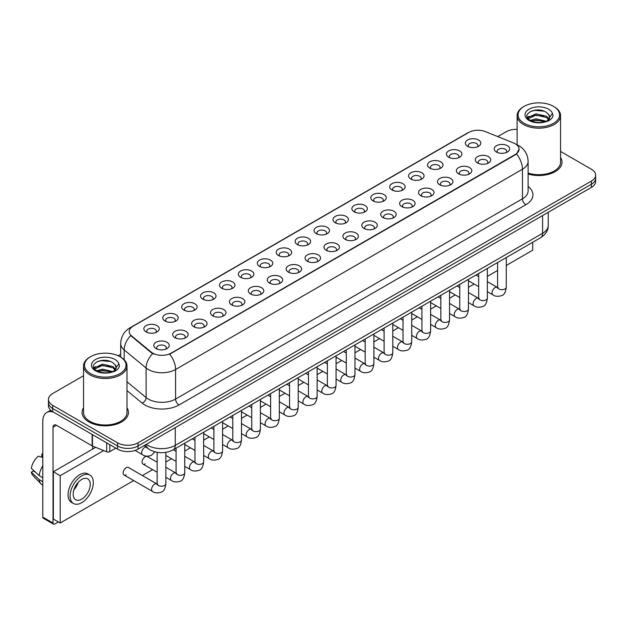 <?xml version="1.0" encoding="UTF-8"?>
<svg xmlns="http://www.w3.org/2000/svg" width="627" height="627" viewBox="0 0 627 627"><rect width="100%" height="100%" fill="white"/><g stroke="black" fill="none" stroke-linecap="round" stroke-linejoin="round"><path stroke-width="0.94" d="M448.705 157.22L448.705 157.22A7.728 4.46 180 0 1 448.705 150.911A7.728 4.46 180 0 1 459.63 150.911A7.728 4.46 180 0 1 459.63 157.22A7.728 4.46 180 0 1 448.705 157.22M458.361 157.808A4.828 2.79 0 0 0 458.995 156.429A4.828 2.79 0 0 0 457.585 154.461A4.828 2.79 0 0 0 452.318 153.858A4.828 2.79 0 0 0 449.34 156.429A4.828 2.79 0 0 0 449.974 157.808M429.793 168.138L429.793 168.138A7.728 4.46 180 0 1 429.793 161.829A7.728 4.46 180 0 1 440.718 161.829A7.728 4.46 180 0 1 440.718 168.138A7.728 4.46 180 0 1 429.793 168.138M439.449 168.726A4.828 2.79 0 0 0 440.083 167.346A4.828 2.79 0 0 0 438.673 165.379A4.828 2.79 0 0 0 433.406 164.776A4.828 2.79 0 0 0 430.428 167.346A4.828 2.79 0 0 0 431.062 168.726M410.881 179.056L410.881 179.056A7.728 4.46 180 0 1 410.881 172.746A7.728 4.46 180 0 1 421.806 172.746A7.728 4.46 180 0 1 421.806 179.056A7.728 4.46 180 0 1 410.881 179.056M420.537 179.651A4.828 2.79 0 0 0 421.172 178.272A4.828 2.79 0 0 0 419.753 176.297A4.828 2.79 0 0 0 414.494 175.693A4.828 2.79 0 0 0 411.516 178.272A4.828 2.79 0 0 0 412.151 179.651M391.969 189.973L391.969 189.973A7.728 4.46 180 0 1 391.969 183.672A7.728 4.46 180 0 1 402.895 183.672A7.728 4.46 180 0 1 402.895 189.973A7.728 4.46 180 0 1 391.969 189.973M401.625 190.569A4.828 2.79 0 0 0 402.26 189.189A4.828 2.79 0 0 0 400.841 187.214A4.828 2.79 0 0 0 395.582 186.611A4.828 2.79 0 0 0 392.604 189.189A4.828 2.79 0 0 0 393.231 190.569M373.057 200.899L373.057 200.899A7.728 4.46 180 0 1 373.057 194.589A7.728 4.46 180 0 1 383.975 194.589A7.728 4.46 180 0 1 383.975 200.899A7.728 4.46 180 0 1 373.057 200.899M382.713 201.486A4.828 2.79 0 0 0 383.348 200.107A4.828 2.79 0 0 0 381.929 198.14A4.828 2.79 0 0 0 376.67 197.529A4.828 2.79 0 0 0 373.684 200.107A4.828 2.79 0 0 0 374.319 201.486M354.137 211.816L354.137 211.816A7.728 4.46 180 0 1 354.137 205.507A7.728 4.46 180 0 1 365.063 205.507A7.728 4.46 180 0 1 365.063 211.816A7.728 4.46 180 0 1 354.137 211.816M363.801 212.404A4.828 2.79 0 0 0 364.428 211.025A4.828 2.79 0 0 0 363.017 209.057A4.828 2.79 0 0 0 357.758 208.454A4.828 2.79 0 0 0 354.772 211.025A4.828 2.79 0 0 0 355.407 212.404M335.226 222.734L335.226 222.734A7.728 4.46 180 0 1 335.226 216.425A7.728 4.46 180 0 1 346.151 216.425A7.728 4.46 180 0 1 346.151 222.734A7.728 4.46 180 0 1 335.226 222.734M344.881 223.33A4.828 2.79 0 0 0 345.516 221.942A4.828 2.79 0 0 0 344.105 219.975A4.828 2.79 0 0 0 338.839 219.372A4.828 2.79 0 0 0 335.86 221.942A4.828 2.79 0 0 0 336.495 223.33M316.314 233.652L316.314 233.652A7.728 4.46 180 0 1 316.314 227.35A7.728 4.46 180 0 1 327.239 227.35A7.728 4.46 180 0 1 327.239 233.652A7.728 4.46 180 0 1 316.314 233.652M325.969 234.247A4.828 2.79 0 0 0 326.604 232.868A4.828 2.79 0 0 0 325.194 230.893A4.828 2.79 0 0 0 319.927 230.289A4.828 2.79 0 0 0 316.948 232.868A4.828 2.79 0 0 0 317.583 234.247M297.402 244.577L297.402 244.577A7.728 4.46 180 0 1 297.402 238.268A7.728 4.46 180 0 1 308.327 238.268A7.728 4.46 180 0 1 308.327 244.577A7.728 4.46 180 0 1 297.402 244.577M307.058 245.165A4.828 2.79 0 0 0 307.692 243.785A4.828 2.79 0 0 0 306.274 241.81A4.828 2.79 0 0 0 301.015 241.207A4.828 2.79 0 0 0 298.037 243.785A4.828 2.79 0 0 0 298.671 245.165M278.49 255.495L278.49 255.495A7.728 4.46 180 0 1 278.49 249.185A7.728 4.46 180 0 1 289.415 249.185A7.728 4.46 180 0 1 289.415 255.495A7.728 4.46 180 0 1 278.49 255.495M288.146 256.082A4.828 2.79 0 0 0 288.781 254.703A4.828 2.79 0 0 0 287.362 252.736A4.828 2.79 0 0 0 282.103 252.132A4.828 2.79 0 0 0 279.125 254.703A4.828 2.79 0 0 0 279.752 256.082M259.578 266.412L259.578 266.412A7.728 4.46 180 0 1 259.578 260.103A7.728 4.46 180 0 1 270.503 260.103A7.728 4.46 180 0 1 270.503 266.412A7.728 4.46 180 0 1 259.578 266.412M269.234 267A4.828 2.79 0 0 0 269.869 265.621A4.828 2.79 0 0 0 268.45 263.653A4.828 2.79 0 0 0 263.191 263.05A4.828 2.79 0 0 0 260.213 265.621A4.828 2.79 0 0 0 260.84 267M240.658 277.33L240.658 277.33A7.728 4.46 180 0 1 240.658 271.021A7.728 4.46 180 0 1 251.584 271.021A7.728 4.46 180 0 1 251.584 277.33A7.728 4.46 180 0 1 240.658 277.33M250.322 277.926A4.828 2.79 0 0 0 250.949 276.546A4.828 2.79 0 0 0 249.538 274.571A4.828 2.79 0 0 0 244.279 273.968A4.828 2.79 0 0 0 241.293 276.546A4.828 2.79 0 0 0 241.928 277.926M221.746 288.248L221.746 288.248A7.728 4.46 180 0 1 221.746 281.946A7.728 4.46 180 0 1 232.672 281.946A7.728 4.46 180 0 1 232.672 288.248A7.728 4.46 180 0 1 221.746 288.248M231.41 288.843A4.828 2.79 0 0 0 232.037 287.464A4.828 2.79 0 0 0 230.626 285.489A4.828 2.79 0 0 0 225.367 284.885A4.828 2.79 0 0 0 222.381 287.464A4.828 2.79 0 0 0 223.016 288.843M202.834 299.173L202.834 299.173A7.728 4.46 180 0 1 202.834 292.864A7.728 4.46 180 0 1 213.76 292.864A7.728 4.46 180 0 1 213.76 299.173A7.728 4.46 180 0 1 202.834 299.173M212.49 299.761A4.828 2.79 0 0 0 213.125 298.381A4.828 2.79 0 0 0 211.714 296.414A4.828 2.79 0 0 0 206.448 295.803A4.828 2.79 0 0 0 203.469 298.381A4.828 2.79 0 0 0 204.104 299.761M183.923 310.091L183.923 310.091A7.728 4.46 180 0 1 183.923 303.781A7.728 4.46 180 0 1 194.848 303.781A7.728 4.46 180 0 1 194.848 310.091A7.728 4.46 180 0 1 183.923 310.091M193.578 310.678A4.828 2.79 0 0 0 194.213 309.299A4.828 2.79 0 0 0 192.802 307.332A4.828 2.79 0 0 0 187.536 306.728A4.828 2.79 0 0 0 184.557 309.299A4.828 2.79 0 0 0 185.192 310.678M165.011 321.008L165.011 321.008A7.728 4.46 180 0 1 165.011 314.699A7.728 4.46 180 0 1 175.936 314.699A7.728 4.46 180 0 1 175.936 321.008A7.728 4.46 180 0 1 165.011 321.008M174.667 321.604A4.828 2.79 0 0 0 175.301 320.217A4.828 2.79 0 0 0 173.883 318.25A4.828 2.79 0 0 0 168.624 317.646A4.828 2.79 0 0 0 165.646 320.217A4.828 2.79 0 0 0 166.28 321.604M146.099 331.926L146.099 331.926A7.728 4.46 180 0 1 146.099 325.625A7.728 4.46 180 0 1 157.024 325.625A7.728 4.46 180 0 1 157.024 331.926A7.728 4.46 180 0 1 146.099 331.926M155.755 332.522A4.828 2.79 0 0 0 156.389 331.142A4.828 2.79 0 0 0 154.971 329.167A4.828 2.79 0 0 0 149.712 328.564A4.828 2.79 0 0 0 146.734 331.142A4.828 2.79 0 0 0 147.361 332.522M467.617 146.303L467.617 146.303A7.728 4.46 180 0 1 467.617 139.993A7.728 4.46 180 0 1 478.542 139.993A7.728 4.46 180 0 1 478.542 146.303A7.728 4.46 180 0 1 467.617 146.303M477.28 146.89A4.828 2.79 0 0 0 477.907 145.511A4.828 2.79 0 0 0 476.496 143.536A4.828 2.79 0 0 0 471.238 142.932A4.828 2.79 0 0 0 468.251 145.511A4.828 2.79 0 0 0 468.886 146.89M477.555 162.957L477.555 162.957A7.728 4.46 180 0 1 477.555 156.648A7.728 4.46 180 0 1 488.48 156.648A7.728 4.46 180 0 1 488.48 162.957A7.728 4.46 180 0 1 477.555 162.957M487.21 163.545A4.828 2.79 0 0 0 487.845 162.166A4.828 2.79 0 0 0 486.427 160.191A4.828 2.79 0 0 0 481.168 159.587A4.828 2.79 0 0 0 478.189 162.166A4.828 2.79 0 0 0 478.824 163.545M458.643 173.875L458.643 173.875A7.728 4.46 180 0 1 458.643 167.566A7.728 4.46 180 0 1 469.568 167.566A7.728 4.46 180 0 1 469.568 173.875A7.728 4.46 180 0 1 458.643 173.875M468.298 174.463A4.828 2.79 0 0 0 468.933 173.083A4.828 2.79 0 0 0 467.515 171.116A4.828 2.79 0 0 0 462.256 170.513A4.828 2.79 0 0 0 459.277 173.083A4.828 2.79 0 0 0 459.904 174.463M439.731 184.793L439.731 184.793A7.728 4.46 180 0 1 439.731 178.483A7.728 4.46 180 0 1 450.648 178.483A7.728 4.46 180 0 1 450.648 184.793A7.728 4.46 180 0 1 439.731 184.793M449.387 185.38A4.828 2.79 0 0 0 450.021 184.001A4.828 2.79 0 0 0 448.603 182.034A4.828 2.79 0 0 0 443.344 181.43A4.828 2.79 0 0 0 440.366 184.001A4.828 2.79 0 0 0 440.993 185.38M420.811 195.71L420.811 195.71A7.728 4.46 180 0 1 420.811 189.401A7.728 4.46 180 0 1 431.737 189.401A7.728 4.46 180 0 1 431.737 195.71A7.728 4.46 180 0 1 420.811 195.71M430.475 196.306A4.828 2.79 0 0 0 431.102 194.926A4.828 2.79 0 0 0 429.691 192.951A4.828 2.79 0 0 0 424.432 192.348A4.828 2.79 0 0 0 421.446 194.926A4.828 2.79 0 0 0 422.081 196.306M401.899 206.628L401.899 206.628A7.728 4.46 180 0 1 401.899 200.326A7.728 4.46 180 0 1 412.825 200.326A7.728 4.46 180 0 1 412.825 206.628A7.728 4.46 180 0 1 401.899 206.628M411.555 207.223A4.828 2.79 0 0 0 412.19 205.844A4.828 2.79 0 0 0 410.779 203.869A4.828 2.79 0 0 0 405.512 203.266A4.828 2.79 0 0 0 402.534 205.844A4.828 2.79 0 0 0 403.169 207.223M382.987 217.553L382.987 217.553A7.728 4.46 180 0 1 382.987 211.244A7.728 4.46 180 0 1 393.913 211.244A7.728 4.46 180 0 1 393.913 217.553A7.728 4.46 180 0 1 382.987 217.553M392.643 218.141A4.828 2.79 0 0 0 393.278 216.762A4.828 2.79 0 0 0 391.867 214.795A4.828 2.79 0 0 0 386.6 214.183A4.828 2.79 0 0 0 383.622 216.762A4.828 2.79 0 0 0 384.257 218.141M364.075 228.471L364.075 228.471A7.728 4.46 180 0 1 364.075 222.162A7.728 4.46 180 0 1 375.001 222.162A7.728 4.46 180 0 1 375.001 228.471A7.728 4.46 180 0 1 364.075 228.471M373.731 229.059A4.828 2.79 0 0 0 374.366 227.679A4.828 2.79 0 0 0 372.947 225.712A4.828 2.79 0 0 0 367.688 225.109A4.828 2.79 0 0 0 364.71 227.679A4.828 2.79 0 0 0 365.345 229.059M345.163 239.389L345.163 239.389A7.728 4.46 180 0 1 345.163 233.079A7.728 4.46 180 0 1 356.089 233.079A7.728 4.46 180 0 1 356.089 239.389A7.728 4.46 180 0 1 345.163 239.389M354.819 239.984A4.828 2.79 0 0 0 355.454 238.605A4.828 2.79 0 0 0 354.036 236.63A4.828 2.79 0 0 0 348.777 236.026A4.828 2.79 0 0 0 345.798 238.605A4.828 2.79 0 0 0 346.425 239.984M326.252 250.306L326.252 250.306A7.728 4.46 180 0 1 326.252 244.005A7.728 4.46 180 0 1 337.177 244.005A7.728 4.46 180 0 1 337.177 250.306A7.728 4.46 180 0 1 326.252 250.306M335.907 250.902A4.828 2.79 0 0 0 336.542 249.522A4.828 2.79 0 0 0 335.124 247.547A4.828 2.79 0 0 0 329.865 246.944A4.828 2.79 0 0 0 326.886 249.522A4.828 2.79 0 0 0 327.513 250.902M307.34 261.232L307.34 261.232A7.728 4.46 180 0 1 307.34 254.923A7.728 4.46 180 0 1 318.257 254.923A7.728 4.46 180 0 1 318.257 261.232A7.728 4.46 180 0 1 307.34 261.232M316.996 261.82A4.828 2.79 0 0 0 317.623 260.44A4.828 2.79 0 0 0 316.212 258.465A4.828 2.79 0 0 0 310.953 257.862A4.828 2.79 0 0 0 307.967 260.44A4.828 2.79 0 0 0 308.602 261.82M288.42 272.149L288.42 272.149A7.728 4.46 180 0 1 288.42 265.84A7.728 4.46 180 0 1 299.345 265.84A7.728 4.46 180 0 1 299.345 272.149A7.728 4.46 180 0 1 288.42 272.149M298.084 272.737A4.828 2.79 0 0 0 298.711 271.358A4.828 2.79 0 0 0 297.3 269.391A4.828 2.79 0 0 0 292.041 268.787A4.828 2.79 0 0 0 289.055 271.358A4.828 2.79 0 0 0 289.69 272.737M269.508 283.067L269.508 283.067A7.728 4.46 180 0 1 269.508 276.758A7.728 4.46 180 0 1 280.434 276.758A7.728 4.46 180 0 1 280.434 283.067A7.728 4.46 180 0 1 269.508 283.067M279.164 283.655A4.828 2.79 0 0 0 279.799 282.275A4.828 2.79 0 0 0 278.388 280.308A4.828 2.79 0 0 0 273.121 279.705A4.828 2.79 0 0 0 270.143 282.275A4.828 2.79 0 0 0 270.778 283.655M250.596 293.985L250.596 293.985A7.728 4.46 180 0 1 250.596 287.675A7.728 4.46 180 0 1 261.522 287.675A7.728 4.46 180 0 1 261.522 293.985A7.728 4.46 180 0 1 250.596 293.985M260.252 294.58A4.828 2.79 0 0 0 260.887 293.201A4.828 2.79 0 0 0 259.476 291.226A4.828 2.79 0 0 0 254.209 290.622A4.828 2.79 0 0 0 251.231 293.201A4.828 2.79 0 0 0 251.866 294.58M231.684 304.902L231.684 304.902A7.728 4.46 180 0 1 231.684 298.601A7.728 4.46 180 0 1 242.61 298.601A7.728 4.46 180 0 1 242.61 304.902A7.728 4.46 180 0 1 231.684 304.902M241.34 305.498A4.828 2.79 0 0 0 241.975 304.119A4.828 2.79 0 0 0 240.556 302.143A4.828 2.79 0 0 0 235.297 301.54A4.828 2.79 0 0 0 232.319 304.119A4.828 2.79 0 0 0 232.954 305.498M212.772 315.828L212.772 315.828A7.728 4.46 180 0 1 212.772 309.519A7.728 4.46 180 0 1 223.698 309.519A7.728 4.46 180 0 1 223.698 315.828A7.728 4.46 180 0 1 212.772 315.828M222.428 316.416A4.828 2.79 0 0 0 223.063 315.036A4.828 2.79 0 0 0 221.644 313.069A4.828 2.79 0 0 0 216.386 312.458A4.828 2.79 0 0 0 213.407 315.036A4.828 2.79 0 0 0 214.034 316.416M193.861 326.745L193.861 326.745A7.728 4.46 180 0 1 193.861 320.436A7.728 4.46 180 0 1 204.778 320.436A7.728 4.46 180 0 1 204.778 326.745A7.728 4.46 180 0 1 193.861 326.745M203.516 327.333A4.828 2.79 0 0 0 204.151 325.954A4.828 2.79 0 0 0 202.733 323.987A4.828 2.79 0 0 0 197.474 323.383A4.828 2.79 0 0 0 194.495 325.954A4.828 2.79 0 0 0 195.122 327.333M174.941 337.663L174.941 337.663A7.728 4.46 180 0 1 174.941 331.354A7.728 4.46 180 0 1 185.866 331.354A7.728 4.46 180 0 1 185.866 337.663A7.728 4.46 180 0 1 174.941 337.663M184.604 338.259A4.828 2.79 0 0 0 185.231 336.879A4.828 2.79 0 0 0 183.821 334.904A4.828 2.79 0 0 0 178.562 334.301A4.828 2.79 0 0 0 175.576 336.879A4.828 2.79 0 0 0 176.211 338.259M156.029 348.581L156.029 348.581A7.728 4.46 180 0 1 156.029 342.279A7.728 4.46 180 0 1 166.954 342.279A7.728 4.46 180 0 1 166.954 348.581A7.728 4.46 180 0 1 156.029 348.581M165.685 349.176A4.828 2.79 0 0 0 166.32 347.797A4.828 2.79 0 0 0 164.909 345.822A4.828 2.79 0 0 0 159.642 345.218A4.828 2.79 0 0 0 156.664 347.797A4.828 2.79 0 0 0 157.299 349.176M496.466 152.032L496.466 152.032A7.728 4.46 180 0 1 496.466 145.73A7.728 4.46 180 0 1 507.392 145.73A7.728 4.46 180 0 1 507.392 152.032A7.728 4.46 180 0 1 496.466 152.032M506.122 152.627A4.828 2.79 0 0 0 506.757 151.248A4.828 2.79 0 0 0 505.346 149.273A4.828 2.79 0 0 0 500.08 148.67A4.828 2.79 0 0 0 497.101 151.248A4.828 2.79 0 0 0 497.736 152.627M513.537 142.972A13.034 7.524 180 0 1 515.276 143.818A13.034 7.524 180 0 1 519.093 149.14A13.034 7.524 180 0 1 515.276 154.461L171.155 353.134A13.034 7.524 180 0 1 151.256 352.131L131.576 335.9A13.034 7.524 180 0 1 129.217 331.581A13.034 7.524 180 0 1 133.034 326.259L468.73 132.454A13.034 7.524 180 0 1 485.423 131.607L513.537 142.972M83.54 407.809A23.175 13.379 0 0 0 82.09 412.464A23.175 13.379 0 0 0 88.877 421.924A23.175 13.379 0 0 0 114.138 424.824A23.175 13.379 0 0 0 128.441 412.464A23.175 13.379 0 0 0 126.991 407.809A23.175 13.379 0 0 1 128.441 412.464A23.175 13.379 0 0 1 114.138 424.824A23.175 13.379 0 0 1 88.877 421.924A23.175 13.379 0 0 1 82.09 412.464A23.175 13.379 0 0 1 83.54 407.809M519.093 149.14L516.538 153.928L515.276 154.845L169.69 354.184A16.898 9.758 60 0 1 175.591 369.499A19.312 11.153 180 0 1 148.285 369.499A19.312 11.153 180 0 1 146.115 368.01L124.185 349.921A19.312 11.153 180 0 1 120.69 343.525L120.69 357.116M83.54 375.73L52.692 393.544A14.484 8.363 0 0 0 48.451 399.454L48.451 405.763A14.484 8.363 0 0 0 52.692 411.673L117.555 449.128L117.555 445.969A14.484 8.363 0 0 0 138.042 445.969L591.41 184.22A14.484 8.363 0 0 0 595.65 178.311A14.484 8.363 0 0 1 591.41 184.22L138.042 445.969A14.484 8.363 0 0 1 117.555 445.969L52.692 408.522L117.555 445.969L117.555 442.819A14.484 8.363 0 0 0 138.042 442.819L591.41 181.07A14.484 8.363 0 0 0 595.65 175.152A14.484 8.363 0 0 0 591.41 169.243L560.562 151.428M48.451 402.612A14.484 8.363 0 0 0 52.692 408.522A14.484 8.363 0 0 1 48.451 402.612M154.187 354.184L151.256 352.703L130.698 335.586A16.898 11.302 129.5 0 0 124.185 349.921L124.185 359.78M528.106 174.008A23.175 13.379 0 0 0 562.011 162.15A23.175 13.379 0 0 0 560.562 157.487A23.175 13.379 0 0 1 562.011 162.15A23.175 13.379 0 0 1 528.106 174.008M517.11 129.358A14.484 8.363 0 0 0 506.06 131.795L497.752 136.592M120.69 354.286L118.142 355.76M48.451 399.454A14.484 8.363 0 0 0 52.692 405.371L117.555 442.819M117.555 449.128A14.484 8.363 0 0 0 138.042 449.128L591.41 187.379A14.484 8.363 0 0 0 595.65 181.462L595.65 175.152M109.788 444.637L109.788 451.636L115.846 448.14M53.413 412.096A19.312 11.153 -120 0 0 46.79 412.495A19.312 11.153 -120 0 0 42.793 421.336L42.793 517.126L53.036 523.036L53.036 427.246A4.828 2.79 60 0 1 54.032 425.035A4.828 2.79 60 0 1 56.446 425.278L92.145 445.883L92.145 434.456M53.036 523.036A2.414 1.395 120 0 0 53.53 524.141L43.294 518.231A2.414 1.395 -60 0 1 42.793 517.126M53.53 524.141A2.414 1.395 120 0 0 54.737 524.023L58.358 521.938M92.631 449.089L92.631 446.111M109.788 451.636A2.414 1.395 180 0 1 106.7 451.793L92.467 446.04A2.414 1.395 180 0 1 92.145 445.883M528.106 173.052A21.726 12.54 0 0 0 560.562 162.15L560.562 115.627A21.726 12.54 0 0 0 554.197 106.762L553.516 106.363A20.762 11.984 0 0 0 524.156 106.363A20.762 11.984 0 0 0 524.156 123.315A20.762 11.984 0 0 0 553.516 123.315A20.762 11.984 0 0 0 553.516 106.363L554.197 106.762M524.156 106.363L523.474 106.762A21.726 12.54 0 0 0 517.11 115.627A21.726 12.54 0 0 0 523.474 124.499A21.726 12.54 0 0 0 547.152 127.218A21.726 12.54 0 0 0 560.562 115.627M549.589 117.954L549.746 117.21A10.918 6.301 0 0 0 548.515 114.294L546.564 112.515C536.5 105.399 519.736 114.686 530.081 120.204C534.314 122.492 539.306 123.08 545.059 121.959L548.123 121.066C551.078 119.553 552.708 117.664 553.03 115.399L552.434 113.44L546.916 121.168M530.411 120.392L536.007 118.809L546.666 121.356M543.844 121.144L535.152 120.4L531.696 121.027L536.007 120.063L545.451 121.873M527.965 118.37L528.295 117.429L536.007 113.8L546.548 116.269L549.087 118.911M528.263 118.73L536.007 115.055L546.548 117.523L548.664 119.506M548.515 114.294L549.738 117.359M549.746 117.602L548.539 120.854M527.338 117.32L529.188 116.285M530.873 111.253L535.152 110.391L543.954 111.167M527.573 117.782L528.349 117.327M531.68 116.026L535.152 115.392L543.844 116.144M90.586 356.685L89.904 357.077A21.726 12.54 0 0 0 83.54 365.949L83.54 412.464A21.726 12.54 0 0 0 89.904 421.336A21.726 12.54 0 0 0 113.581 424.056A21.726 12.54 0 0 0 126.991 412.464L126.991 365.949A21.726 12.54 0 0 0 120.627 357.077L119.945 356.685A20.762 11.984 0 0 0 90.586 356.685A20.762 11.984 0 0 0 90.586 373.637A20.762 11.984 0 0 0 119.945 373.637A20.762 11.984 0 0 0 119.945 356.685L120.627 357.077M83.54 365.949A21.726 12.54 0 0 0 89.904 374.821A21.726 12.54 0 0 0 113.581 377.54A21.726 12.54 0 0 0 126.991 365.949M116.019 368.276L116.183 367.524A10.918 6.301 0 0 0 114.945 364.616L112.993 362.837C102.93 355.713 86.173 365.008 96.519 370.526C100.743 372.814 105.736 373.394 111.496 372.273L114.561 371.38C117.508 369.867 119.146 367.978 119.467 365.721L118.864 363.762L113.354 371.49M96.84 370.714L102.444 369.131L113.095 371.67M110.281 371.466L101.582 370.722L98.126 371.349L102.444 370.377L111.888 372.187M94.395 368.684L94.724 367.743L102.444 364.122L112.985 366.583L115.517 369.225M94.693 369.052L102.444 365.376L112.985 367.837L115.102 369.82M114.945 364.616L116.175 367.673M116.183 367.924L114.968 371.168M93.768 367.634L95.617 366.599M97.303 361.575L101.582 360.705L110.391 361.481M94.003 368.104L94.779 367.641M98.11 366.34L101.582 365.713L110.281 366.458M165.841 452.38L165.841 483.715C165.246 488.762 163.678 491.584 161.155 492.171C157.565 493.284 154.673 493.034 152.494 491.419A4.342 2.508 -60 0 1 151.828 487.939A4.342 2.508 -60 0 1 154.665 484.115A4.342 2.508 -60 0 1 154.861 484.005A4.342 2.508 -60 0 1 156.836 483.895L128.402 467.476A4.342 2.508 120 0 0 126.231 467.695A4.342 2.508 120 0 0 123.386 471.52A4.342 2.508 120 0 0 124.052 475.007A4.342 2.508 120 0 0 126.231 474.788M157.15 462.24L147.314 456.558A4.342 2.508 120 0 0 145.143 456.777A4.342 2.508 120 0 0 142.305 460.602A4.342 2.508 120 0 0 142.972 464.082A4.342 2.508 120 0 0 145.143 463.87M506.271 265.464L532.691 250.212L532.691 242.281M103.698 450.586L60.2 475.697L60.2 522.996L133.692 480.572M142.384 475.548L152.604 469.647M165.841 462.013L171.524 458.729M184.753 451.095L190.436 447.811M203.665 440.17L209.347 436.894M222.577 429.252L228.259 425.976M241.489 418.334L247.171 415.05M260.401 407.417L266.083 404.133M279.321 396.491L285.003 393.215M298.233 385.574L303.915 382.298M317.144 374.656L322.827 371.372M336.056 363.738L341.739 360.454M354.968 352.821L360.65 349.537M373.88 341.895L379.562 338.619M392.792 330.978L398.474 327.702M411.712 320.06L417.394 316.776M430.624 309.142L436.306 305.858M449.535 298.217L455.218 294.941M468.447 287.299L474.13 284.023M487.359 276.382L497.587 270.48M95.665 447.333L53.373 471.755L53.373 519.054L60.2 522.996M60.2 475.697L53.373 471.755M514.312 252.893A16.412 9.476 120 0 0 515.276 252.383A16.412 9.476 120 0 0 516.248 251.772M81.714 499.147A12.07 6.968 120 0 0 89.598 488.511A12.07 6.968 120 0 0 87.749 478.84A12.07 6.968 120 0 0 81.714 479.443A12.07 6.968 120 0 0 73.821 490.079A12.07 6.968 120 0 0 75.679 499.75A12.07 6.968 120 0 0 81.714 499.147M73.908 489.797A12.07 6.968 120 0 0 78.242 482.288M42.793 454.512L41.766 454.207L41.766 456.628L42.793 457.224M89.92 475.078L87.866 473.894A16.412 9.476 120 0 0 79.66 474.71A16.412 9.476 120 0 0 68.939 489.178A16.412 9.476 120 0 0 71.454 502.329L73.5 503.512A16.412 9.476 120 0 0 81.714 502.697A16.412 9.476 120 0 0 92.435 488.229A16.412 9.476 120 0 0 89.92 475.078A16.412 9.476 120 0 0 81.714 475.893A16.412 9.476 120 0 0 70.984 490.361A16.412 9.476 120 0 0 73.5 503.512M42.793 465.798A15.934 9.201 120 0 0 39.164 475.619L31.35 468.306A12.556 7.25 120 0 1 38.357 456.174L42.793 457.522M42.793 477.711L39.164 475.619M35.574 472.264L33.45 471.034L31.35 472.249L39.164 479.561L42.793 481.654M39.164 479.561A15.934 9.201 120 0 0 41.131 484.013A15.934 9.201 120 0 0 42.338 484.961L42.793 485.22M42.793 453.917A12.556 7.25 120 0 0 41.766 454.207M31.35 472.249A12.556 7.25 120 0 0 32.831 475.376L41.131 484.013M171.155 353.134L171.155 353.526M151.256 352.131L151.256 352.703M131.576 335.9L131.576 336.472M528.106 186.501A24.139 13.935 180 0 1 525.857 204.723L179.008 404.971A4.828 2.79 60 0 1 175.591 399.062L522.448 198.806A19.312 11.153 0 0 0 528.106 190.921L528.106 161.358A19.312 11.153 180 0 1 522.448 169.243A16.898 9.758 -120 0 0 516.538 153.928M179.008 404.971A24.139 13.935 180 0 1 144.868 404.971A24.139 13.935 180 0 1 142.164 403.114L126.991 390.605M152.698 353.597A16.898 11.302 129.5 0 0 146.115 368.01L146.115 397.573A19.312 11.153 0 0 0 148.285 399.062A19.312 11.153 0 0 0 175.591 399.062L175.591 369.499L522.448 169.243L522.448 198.806A4.828 2.79 60 0 0 525.857 204.723M528.106 161.358C527.777 154.414 524.721 149.21 518.944 145.738L516.507 144.547A16.898 7.916 112 0 0 516.28 144.469M131.599 327.247A16.898 9.758 -120 0 0 129.852 327.905C124.068 331.377 121.019 336.581 120.69 343.525M129.852 327.905L467.311 133.073A16.898 9.758 60 0 1 468.588 132.532M138.042 442.819L138.042 449.128M591.41 181.07L591.41 187.379M52.692 405.371L52.692 411.673M126.991 381.804L146.115 397.573A4.828 3.229 -50.5 0 1 142.164 403.114M146.342 444.331A19.312 11.153 0 0 0 147.941 445.382A19.312 11.153 0 0 0 175.254 445.382L542.59 233.299A19.312 11.153 0 0 0 548.249 225.414C548.39 230.211 545.835 234.31 540.592 237.719L173.248 449.802A9.656 5.572 60 0 0 175.254 445.382L175.254 427.638M542.59 215.563L542.59 233.299A9.656 5.572 60 0 1 540.592 237.719M145.817 444.637A9.656 6.458 129.5 0 0 147.541 448.14L144.328 445.491M506.271 257.532L506.271 287.166A4.342 2.508 180 0 1 504.806 289.047A4.342 2.508 180 0 1 498.857 288.945A4.342 2.508 180 0 1 497.587 287.166L497.446 288.106L497.83 287.785M506.271 287.166C505.675 292.213 504.116 295.035 501.584 295.623C497.995 296.736 495.111 296.485 492.932 294.87A4.342 2.508 -60 0 1 492.266 291.39A4.342 2.508 -60 0 1 495.103 287.566A4.342 2.508 -60 0 1 495.291 287.456A4.342 2.508 -60 0 1 497.274 287.346L498.159 287.699M487.359 268.45L487.359 298.091A4.342 2.508 180 0 1 485.886 299.972A4.342 2.508 180 0 1 479.945 299.863A4.342 2.508 180 0 1 478.667 298.091L478.534 299.024L478.918 298.703M487.359 298.091C486.764 303.131 485.204 305.952 482.672 306.54C479.083 307.653 476.199 307.402 474.012 305.796A4.342 2.508 -60 0 1 473.346 302.308A4.342 2.508 -60 0 1 476.191 298.483A4.342 2.508 -60 0 1 476.379 298.381A4.342 2.508 -60 0 1 478.362 298.264L479.24 298.617M468.447 279.368L468.447 309.009A4.342 2.508 180 0 1 466.974 310.89A4.342 2.508 180 0 1 461.033 310.78A4.342 2.508 180 0 1 459.756 309.009L459.615 309.95L460.006 309.628M468.447 309.009C467.852 314.056 466.292 316.87 463.761 317.466C460.171 318.571 457.287 318.32 455.1 316.713A4.342 2.508 -60 0 1 454.434 313.234A4.342 2.508 -60 0 1 457.279 309.401A4.342 2.508 -60 0 1 457.467 309.299A4.342 2.508 -60 0 1 459.45 309.189L460.328 309.534M449.535 290.293L449.535 319.927A4.342 2.508 180 0 1 448.062 321.808A4.342 2.508 180 0 1 442.113 321.698A4.342 2.508 180 0 1 440.844 319.927L440.703 320.867L441.094 320.546M449.535 319.927C448.94 324.974 447.38 327.788 444.849 328.383C441.259 329.496 438.375 329.246 436.188 327.631A4.342 2.508 -60 0 1 435.522 324.151A4.342 2.508 -60 0 1 438.359 320.319A4.342 2.508 -60 0 1 438.555 320.217A4.342 2.508 -60 0 1 440.538 320.107L441.416 320.452M430.624 301.211L430.624 330.844A4.342 2.508 180 0 1 429.15 332.725A4.342 2.508 180 0 1 423.201 332.623A4.342 2.508 180 0 1 421.932 330.844L421.791 331.785L422.183 331.464M430.624 330.844C430.028 335.892 428.46 338.713 425.937 339.301C422.347 340.414 419.463 340.163 417.276 338.549A4.342 2.508 -60 0 1 416.61 335.069A4.342 2.508 -60 0 1 419.447 331.244A4.342 2.508 -60 0 1 419.643 331.134A4.342 2.508 -60 0 1 421.618 331.025L422.504 331.377M53.036 427.246L56.446 425.278M92.467 434.636L92.467 446.04M106.7 451.793L106.7 442.858M552.434 113.44A13.81 7.971 0 0 0 548.601 109.2A13.81 7.971 0 0 0 529.07 109.2A13.81 7.971 0 0 0 529.07 120.478A13.81 7.971 0 0 0 545.059 121.959M546.783 121.52A10.918 6.301 0 0 0 549.73 117.562M118.864 363.762A13.81 7.971 0 0 0 115.031 359.522A13.81 7.971 0 0 0 95.5 359.522A13.81 7.971 0 0 0 95.5 370.8A13.81 7.971 0 0 0 111.496 372.273M113.221 371.842A10.918 6.301 0 0 0 116.16 367.884M411.712 312.128L411.712 341.762A4.342 2.508 180 0 1 410.238 343.651A4.342 2.508 180 0 1 404.29 343.541A4.342 2.508 180 0 1 403.02 341.762L402.879 342.703L403.271 342.381M411.712 341.762C411.116 346.809 409.549 349.631 407.017 350.219C403.435 351.332 400.543 351.081 398.364 349.474A4.342 2.508 -60 0 1 397.698 345.986A4.342 2.508 -60 0 1 400.535 342.162A4.342 2.508 -60 0 1 400.731 342.052A4.342 2.508 -60 0 1 402.706 341.942L403.592 342.295M392.792 323.046L392.792 352.688A4.342 2.508 180 0 1 391.326 354.568A4.342 2.508 180 0 1 385.378 354.459A4.342 2.508 180 0 1 384.108 352.688L383.967 353.62L384.351 353.299M392.792 352.688C392.196 357.727 390.637 360.549 388.105 361.136C384.516 362.249 381.631 361.998 379.453 360.392A4.342 2.508 -60 0 1 378.786 356.912A4.342 2.508 -60 0 1 381.624 353.079A4.342 2.508 -60 0 1 381.819 352.977A4.342 2.508 -60 0 1 383.795 352.868L384.68 353.213M373.88 333.964L373.88 363.605A4.342 2.508 180 0 1 372.414 365.486A4.342 2.508 180 0 1 366.466 365.376A4.342 2.508 180 0 1 365.188 363.605L365.055 364.546L365.439 364.224M373.88 363.605C373.284 368.652 371.725 371.466 369.193 372.062C365.604 373.167 362.719 372.924 360.541 371.309A4.342 2.508 -60 0 1 359.874 367.83A4.342 2.508 -60 0 1 362.712 363.997A4.342 2.508 -60 0 1 362.9 363.895A4.342 2.508 -60 0 1 364.883 363.785L365.768 364.13M354.968 344.889L354.968 374.523A4.342 2.508 180 0 1 353.495 376.404A4.342 2.508 180 0 1 347.554 376.294A4.342 2.508 180 0 1 346.276 374.523L346.143 375.463L346.527 375.142M354.968 374.523C354.373 379.57 352.813 382.392 350.281 382.979C346.692 384.092 343.808 383.842 341.621 382.227A4.342 2.508 -60 0 1 340.955 378.747A4.342 2.508 -60 0 1 343.8 374.915A4.342 2.508 -60 0 1 343.988 374.813A4.342 2.508 -60 0 1 345.971 374.703L346.849 375.048M336.056 355.807L336.056 385.44A4.342 2.508 180 0 1 334.583 387.321A4.342 2.508 180 0 1 328.642 387.22A4.342 2.508 180 0 1 327.365 385.44L327.223 386.381L327.615 386.06M336.056 385.44C335.461 390.488 333.901 393.309 331.369 393.897C327.78 395.01 324.896 394.759 322.709 393.145A4.342 2.508 -60 0 1 322.043 389.665A4.342 2.508 -60 0 1 324.88 385.84A4.342 2.508 -60 0 1 325.076 385.73A4.342 2.508 -60 0 1 327.059 385.621L327.937 385.973M317.144 366.724L317.144 396.366A4.342 2.508 180 0 1 315.671 398.247A4.342 2.508 180 0 1 309.722 398.137A4.342 2.508 180 0 1 308.453 396.366L308.312 397.299L308.703 396.977M317.144 396.366C316.549 401.405 314.981 404.227 312.458 404.815C308.868 405.928 305.984 405.677 303.797 404.07A4.342 2.508 -60 0 1 303.131 400.582A4.342 2.508 -60 0 1 305.968 396.758A4.342 2.508 -60 0 1 306.164 396.656A4.342 2.508 -60 0 1 308.139 396.538L309.025 396.891M298.233 377.642L298.233 407.284A4.342 2.508 180 0 1 296.759 409.165A4.342 2.508 180 0 1 290.81 409.055A4.342 2.508 180 0 1 289.541 407.284L289.4 408.224L289.792 407.903M298.233 407.284C297.637 412.331 296.069 415.145 293.546 415.74C289.956 416.845 287.064 416.594 284.885 414.988A4.342 2.508 -60 0 1 284.219 411.508A4.342 2.508 -60 0 1 287.056 407.675A4.342 2.508 -60 0 1 287.252 407.574A4.342 2.508 -60 0 1 289.227 407.464L290.113 407.809M279.321 388.568L279.321 418.201A4.342 2.508 180 0 1 277.847 420.082A4.342 2.508 180 0 1 271.899 419.972A4.342 2.508 180 0 1 270.629 418.201L270.488 419.142L270.88 418.82M279.321 418.201C278.725 423.249 277.158 426.062 274.626 426.658C271.044 427.771 268.152 427.52 265.973 425.905A4.342 2.508 -60 0 1 265.307 422.426A4.342 2.508 -60 0 1 268.144 418.593A4.342 2.508 -60 0 1 268.34 418.491A4.342 2.508 -60 0 1 270.315 418.381L271.201 418.726M260.401 399.485L260.401 429.119A4.342 2.508 180 0 1 258.935 431A4.342 2.508 180 0 1 252.987 430.898A4.342 2.508 180 0 1 251.717 429.119L251.576 430.059L251.96 429.738M260.401 429.119C259.805 434.166 258.246 436.988 255.714 437.575C252.125 438.688 249.24 438.438 247.062 436.823A4.342 2.508 -60 0 1 246.395 433.343A4.342 2.508 -60 0 1 249.232 429.519A4.342 2.508 -60 0 1 249.421 429.409A4.342 2.508 -60 0 1 251.403 429.299L252.289 429.652M241.489 410.403L241.489 440.036A4.342 2.508 180 0 1 240.016 441.925A4.342 2.508 180 0 1 234.075 441.816A4.342 2.508 180 0 1 232.797 440.036L232.664 440.977L233.048 440.656M241.489 440.036C240.893 445.084 239.334 447.905 236.802 448.493C233.213 449.606 230.328 449.355 228.142 447.749A4.342 2.508 -60 0 1 227.476 444.261A4.342 2.508 -60 0 1 230.321 440.436A4.342 2.508 -60 0 1 230.509 440.326A4.342 2.508 -60 0 1 232.492 440.217L233.369 440.569M222.577 421.32L222.577 450.962A4.342 2.508 180 0 1 221.104 452.843A4.342 2.508 180 0 1 215.163 452.733A4.342 2.508 180 0 1 213.885 450.962L213.744 451.895L214.136 451.573M222.577 450.962C221.982 456.001 220.422 458.823 217.89 459.411C214.301 460.524 211.417 460.273 209.23 458.666A4.342 2.508 -60 0 1 208.564 455.186A4.342 2.508 -60 0 1 211.409 451.354A4.342 2.508 -60 0 1 211.597 451.252A4.342 2.508 -60 0 1 213.58 451.142L214.458 451.487M203.665 432.238L203.665 461.88A4.342 2.508 180 0 1 202.192 463.761A4.342 2.508 180 0 1 196.251 463.651A4.342 2.508 180 0 1 194.973 461.88L194.832 462.82L195.224 462.499M203.665 461.88C203.07 466.927 201.51 469.741 198.978 470.336C195.389 471.441 192.505 471.19 190.318 469.584A4.342 2.508 -60 0 1 189.652 466.104A4.342 2.508 -60 0 1 192.489 462.271A4.342 2.508 -60 0 1 192.685 462.17A4.342 2.508 -60 0 1 194.668 462.06L195.546 462.405M184.753 443.164L184.753 472.797A4.342 2.508 180 0 1 183.28 474.678A4.342 2.508 180 0 1 177.331 474.568A4.342 2.508 180 0 1 176.062 472.797L175.921 473.738L176.312 473.416M184.753 472.797C184.158 477.845 182.59 480.658 180.067 481.254C176.477 482.367 173.593 482.116 171.406 480.501A4.342 2.508 -60 0 1 170.74 477.022A4.342 2.508 -60 0 1 173.577 473.189A4.342 2.508 -60 0 1 173.773 473.087A4.342 2.508 -60 0 1 175.748 472.977L176.634 473.322M165.841 483.715A4.342 2.508 180 0 1 164.368 485.596A4.342 2.508 180 0 1 158.419 485.494A4.342 2.508 180 0 1 157.15 483.715L157.009 484.655L157.401 484.334M135.095 450.437L142.556 454.74A4.342 2.508 -60 0 1 141.89 451.26A4.342 2.508 -60 0 1 144.727 447.427A4.342 2.508 -60 0 1 144.923 447.325A4.342 2.508 -60 0 1 146.169 447.012M467.311 133.073L470.407 131.631M173.248 449.802C165.481 453.705 157.714 453.705 149.939 449.802L147.541 448.14M548.249 225.414L548.249 212.294M492.932 294.87L487.359 291.657M478.667 286.641L468.447 280.739M497.587 262.548L497.587 287.166M497.274 287.346L487.359 281.625M478.667 276.609L475.956 275.041M474.012 305.796L468.447 302.582M459.756 297.559L449.535 291.657M478.667 273.466L478.667 298.091M478.362 298.264L468.447 292.543M459.756 287.527L457.036 285.959M455.1 316.713L449.535 313.5M440.844 308.484L430.624 302.582M459.756 284.392L459.756 309.009M459.45 309.189L449.535 303.46M440.844 298.444L438.124 296.877M436.188 327.631L430.624 324.418M421.932 319.402L411.712 313.5M440.844 295.309L440.844 319.927M440.538 320.107L430.624 314.386M421.932 309.362L419.212 307.794M417.276 338.549L411.712 335.335M403.02 330.319L392.792 324.418M421.932 306.227L421.932 330.844M421.618 331.025L411.712 325.303M403.02 320.287L400.3 318.712M46.79 412.495L50.701 410.238M517.11 144.806L517.11 115.627M398.364 349.474L392.792 346.253M384.108 341.237L373.88 335.335M403.02 317.144L403.02 341.762M402.706 341.942L392.792 336.221M384.108 331.205L381.388 329.637M379.453 360.392L373.88 357.178M365.188 352.155L354.968 346.253M384.108 328.062L384.108 352.688M383.795 352.868L373.88 347.139M365.188 342.123L362.477 340.555M360.541 371.309L354.968 368.096M346.276 363.08L336.056 357.178M365.188 338.988L365.188 363.605M364.883 363.785L354.968 358.064M346.276 353.04L343.565 351.473M341.621 382.227L336.056 379.014M327.365 373.998L317.144 368.096M346.276 349.905L346.276 374.523M345.971 374.703L336.056 368.982M327.365 363.966L324.645 362.39M322.709 393.145L317.144 389.931M308.453 384.915L298.233 379.014M327.365 360.823L327.365 385.44M327.059 385.621L317.144 379.899M308.453 374.883L305.733 373.316M303.797 404.07L298.233 400.857M289.541 395.833L279.321 389.931M308.453 371.74L308.453 396.366M308.139 396.538L298.233 390.817M289.541 385.801L286.821 384.233M284.885 414.988L279.321 411.774M270.629 406.758L260.401 400.857M289.541 382.666L289.541 407.284M289.227 407.464L279.321 401.735M270.629 396.719L267.909 395.151M265.973 425.905L260.401 422.692M251.717 417.676L241.489 411.774M270.629 393.584L270.629 418.201M270.315 418.381L260.401 412.66M251.717 407.636L248.997 406.069M247.062 436.823L241.489 433.61M232.797 428.594L222.577 422.692M251.717 404.501L251.717 429.119M251.403 429.299L241.489 423.578M232.797 418.562L230.085 416.986M228.142 447.749L222.577 444.527M213.885 439.511L203.665 433.61M232.797 415.419L232.797 440.036M232.492 440.217L222.577 434.495M213.885 429.479L211.166 427.912M209.23 458.666L203.665 455.453M194.973 450.429L184.753 444.527M213.885 426.336L213.885 450.962M213.58 451.142L203.665 445.413M194.973 440.397L192.254 438.829M190.318 469.584L184.753 466.37M176.062 461.354L165.841 455.453M194.973 437.262L194.973 461.88M194.668 462.06L184.753 456.338M176.062 451.315L173.342 449.747M171.406 480.501L165.841 477.288M157.15 472.272L142.972 464.082M176.062 448.18L176.062 472.797M175.748 472.977L165.841 467.256M152.494 491.419L124.052 475.007M157.15 452.349L157.15 483.715M156.836 483.895L157.722 484.248M92.631 448.219L93.384 448.658M142.556 454.74C144.696 456.346 147.588 456.597 151.217 455.492L154.861 451.832M147.463 447.654L147.071 447.976L147.212 447.035M145.284 446.283L144.124 445.609"/></g></svg>
